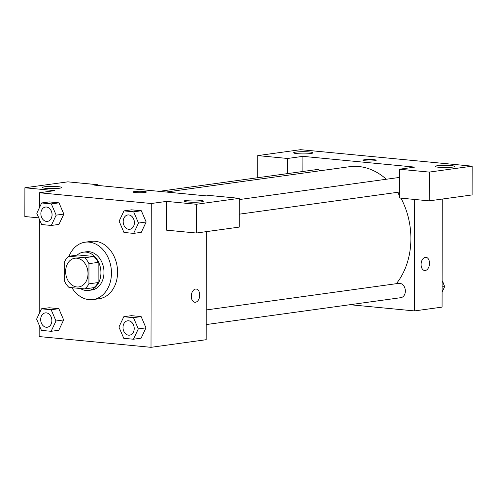 <?xml version="1.0" encoding="UTF-8"?>
<svg xmlns="http://www.w3.org/2000/svg" width="497" height="497" viewBox="0 0 497 497"><rect width="100%" height="100%" fill="white"/><g stroke="black" fill="none" stroke-linecap="round" stroke-linejoin="round"><path stroke-width="0.75" d="M65.641 271.505A14.475 11.114 82.1 0 1 74.848 258.235A14.475 11.114 82.1 0 1 87.832 271.058A14.475 11.114 82.1 0 1 78.806 286.918A14.475 11.114 82.1 0 1 65.641 271.505M68.953 287.403L84.645 288.912A18.687 14.345 82.1 0 0 88.926 283.83L88.963 263.652A18.687 14.345 82.1 0 0 84.701 257.75L69.008 256.247A18.687 14.345 82.1 0 0 64.728 261.323L64.691 281.501A18.687 14.345 82.1 0 0 68.953 287.403M84.701 257.75L93.89 256.483L78.197 254.973L69.008 256.247M93.89 256.483A18.687 14.345 82.1 0 1 98.151 262.385L88.963 263.652M84.645 288.912L93.84 287.645A18.687 14.345 82.1 0 0 98.12 282.563L98.151 262.385M80.315 288.496A19.302 14.817 -97.9 0 0 88.659 290.428A19.302 14.817 -97.9 0 0 100.872 271.008A19.302 14.817 -97.9 0 0 86.049 252.134A19.302 14.817 -97.9 0 0 83.378 252.19A19.302 14.817 -97.9 0 0 77.072 255.129M83.378 252.19L86.441 251.762A19.302 14.817 82.1 0 1 89.112 251.712A19.302 14.817 82.1 0 1 103.935 270.585A19.302 14.817 82.1 0 1 91.721 290.006L88.659 290.428M98.12 282.563L88.926 283.83M69.04 256.241A28.956 22.228 82.1 0 1 85.117 242.201A28.956 22.228 82.1 0 1 111.098 267.846A28.956 22.228 82.1 0 1 93.045 299.567A28.956 22.228 82.1 0 1 71.891 287.688M85.117 242.201L91.249 241.356A28.956 22.228 82.1 0 1 117.224 266.995A28.956 22.228 82.1 0 1 99.17 298.722L93.045 299.567M51.303 225.464L58.963 224.408L63.84 214.095L59 202.838L49.315 201.906L41.655 202.962L36.797 213.281L41.618 224.538L51.303 225.464L56.167 215.145L51.34 203.894L41.655 202.962M51.123 331.313L58.783 330.257L63.653 319.944L58.82 308.68L49.128 307.755L41.468 308.811L36.61 319.13L41.431 330.381L51.123 331.313L55.981 320.994L51.16 309.743L41.468 308.811M133.631 233.385L141.291 232.329L146.149 222.004L141.328 210.753L131.637 209.821L141.328 210.753L146.161 221.997L138.489 223.066L133.668 211.815L123.977 210.883L119.118 221.202L123.939 232.453L133.631 233.385L138.489 223.066M39.176 325.119L39.157 336.568L151.007 347.322L151.262 203.509L39.406 192.755L39.381 207.789M39.362 219.276L39.195 313.638M133.445 339.234L141.105 338.171L145.975 327.865L141.142 316.601L131.456 315.67L123.796 316.726L118.932 327.045L123.759 338.302L133.445 339.234L138.303 328.908L133.482 317.658L123.796 316.726M194.88 302.251A6.635 4.181 95.5 0 0 195.501 302.238A6.635 4.181 -84.5 0 1 194.88 302.251A6.635 4.181 -84.5 0 1 191.351 295.243A6.635 4.181 -84.5 0 1 196.147 289.043A6.635 4.181 -84.5 0 1 199.713 295.553A6.635 4.181 -84.5 0 1 195.501 302.238A6.635 4.181 95.5 0 0 199.713 295.553A6.635 4.181 95.5 0 0 196.147 289.043M39.406 192.755L54.726 190.637L24.9 187.767L67.791 181.846L97.623 184.71L94.554 185.132L206.41 195.893L209.473 195.47L239.299 198.34L239.25 227.098L196.358 233.025L166.532 230.154L166.582 201.397L151.262 203.509M206.348 231.645L206.156 339.706L151.007 347.322M186.294 200.421A9.654 1.112 0.1 0 0 184.095 201.117A9.654 1.112 0.1 0 0 193.749 202.248A9.654 1.112 0.1 0 0 203.403 201.155A9.654 1.112 0.1 0 0 197.005 200.098A9.654 1.112 0.1 0 0 186.294 200.421M196.358 233.025L196.408 204.261L166.582 201.397M239.299 198.34L196.408 204.261M38.76 217.872L24.85 216.53L24.9 187.767M44.612 186.791A9.654 1.112 0.1 0 0 42.419 187.493A9.654 1.112 0.1 0 0 52.067 188.618A9.654 1.112 0.1 0 0 61.721 187.524A9.654 1.112 0.1 0 0 55.322 186.474A9.654 1.112 0.1 0 0 44.612 186.791M97.617 185.431L97.623 184.71M146.398 192.01A6.635 0.764 0.1 0 0 143.975 191.42A6.635 0.764 -179.9 0 1 146.398 192.004A6.635 0.764 -179.9 0 1 139.756 192.755A6.635 0.764 -179.9 0 1 133.121 191.985A6.635 0.764 -179.9 0 1 136.923 191.302A6.635 0.764 -179.9 0 1 143.975 191.413A6.635 0.764 0.1 0 0 136.936 191.302A6.635 0.764 0.1 0 0 133.121 191.985M166.215 192.028L349.453 166.712A67.561 51.862 82.1 0 1 386.312 179.249M397.476 192.327A67.561 51.862 82.1 0 1 399.383 195.383M400.936 198.141A67.561 51.862 82.1 0 1 396.308 283.694M239.299 199.558L398.961 177.504A7.238 5.554 82.1 0 1 399.414 177.466M159.133 191.345L316.639 169.589A7.238 5.554 82.1 0 1 320.354 170.732M206.212 309.954L398.774 283.352A7.238 5.554 82.1 0 1 405.272 289.763A7.238 5.554 82.1 0 1 400.756 297.691L206.187 324.572M302.897 156.356L414.746 167.11L399.426 169.228L429.259 172.092L472.15 166.172L300.642 149.678L257.75 155.598L287.577 158.468L302.897 156.356L302.872 171.49M349.925 304.717L414.498 310.923L414.691 199.465M376.179 160.264A6.635 0.764 0.1 0 0 371.775 159.537A6.635 0.764 0.1 0 0 364.419 159.761A6.635 0.764 -179.9 0 1 371.781 159.537A6.635 0.764 -179.9 0 1 376.179 160.264A6.635 0.764 -179.9 0 1 369.544 161.016A6.635 0.764 -179.9 0 1 362.909 160.239A6.635 0.764 -179.9 0 1 364.419 159.761A6.635 0.764 0.1 0 0 362.909 160.239M437.522 165.712A9.654 1.112 -179.9 0 1 448.238 165.389A9.654 1.112 -179.9 0 1 454.631 166.445A9.654 1.112 -179.9 0 1 444.977 167.539A9.654 1.112 -179.9 0 1 435.329 166.414A9.654 1.112 -179.9 0 1 437.522 165.712M295.845 152.088A9.654 1.112 -179.9 0 1 306.556 151.765A9.654 1.112 -179.9 0 1 312.955 152.821A9.654 1.112 -179.9 0 1 303.3 153.915A9.654 1.112 -179.9 0 1 293.652 152.784A9.654 1.112 -179.9 0 1 295.845 152.088M257.713 177.727L257.75 155.598M287.552 173.602L287.577 158.468M399.426 169.228L399.377 197.992L429.209 200.856L472.1 194.93L472.15 166.172M429.209 200.856L429.259 172.092M414.498 310.923L442.069 307.115L442.262 199.055M424.662 270.505A6.635 4.181 95.5 0 0 425.283 270.492A6.635 4.181 -84.5 0 1 424.668 270.505A6.635 4.181 -84.5 0 1 421.133 263.503A6.635 4.181 -84.5 0 1 425.935 257.297A6.635 4.181 -84.5 0 1 429.501 263.814A6.635 4.181 -84.5 0 1 425.289 270.492A6.635 4.181 95.5 0 0 429.495 263.814A6.635 4.181 95.5 0 0 425.935 257.297M442.1 292.081L444.685 286.583L442.119 280.594M444.685 286.583L442.106 286.943M442.187 280.755A7.238 5.554 82.1 0 1 443.405 283.594M45.308 312.893L45.283 312.893A7.238 5.554 82.1 0 1 45.308 312.893A7.238 5.554 82.1 0 1 51.8 319.304A7.238 5.554 82.1 0 1 47.283 327.231A7.238 5.554 82.1 0 1 47.271 327.237A7.238 5.554 82.1 0 1 40.679 319.528A7.238 5.554 82.1 0 1 45.283 312.893A7.238 5.554 82.1 0 1 51.775 319.304A7.238 5.554 82.1 0 1 47.265 327.237L47.265 327.237M58.783 330.257L63.641 319.938L55.981 320.994M49.128 307.755L58.82 308.68L51.16 309.743M127.63 320.807L127.605 320.813A7.238 5.554 82.1 0 1 127.63 320.807A7.238 5.554 82.1 0 1 134.122 327.219A7.238 5.554 82.1 0 1 129.611 335.152A7.238 5.554 82.1 0 1 129.599 335.152A7.238 5.554 82.1 0 1 123.001 327.442A7.238 5.554 82.1 0 1 127.605 320.813A7.238 5.554 82.1 0 1 134.097 327.225A7.238 5.554 82.1 0 1 129.587 335.152L129.611 335.152M141.105 338.171L145.963 327.852L138.303 328.908M131.456 315.67L141.142 316.601L133.482 317.658M45.463 207.05L45.488 207.044A7.238 5.554 82.1 0 1 45.488 207.044A7.238 5.554 82.1 0 1 51.986 213.455A7.238 5.554 82.1 0 1 47.47 221.389A7.238 5.554 82.1 0 1 47.457 221.389L47.445 221.389A7.238 5.554 82.1 0 1 40.866 213.679A7.238 5.554 82.1 0 1 45.463 207.05A7.238 5.554 82.1 0 1 51.961 213.455A7.238 5.554 82.1 0 1 47.445 221.389M58.963 224.408L63.827 214.089L56.167 215.145M49.315 201.906L59 202.838L51.34 203.894M127.816 214.965L127.791 214.965A7.238 5.554 82.1 0 1 127.816 214.965A7.238 5.554 82.1 0 1 134.308 221.37A7.238 5.554 82.1 0 1 129.792 229.303A7.238 5.554 82.1 0 1 129.779 229.303A7.238 5.554 82.1 0 1 123.188 221.6A7.238 5.554 82.1 0 1 127.791 214.965A7.238 5.554 82.1 0 1 134.283 221.376A7.238 5.554 82.1 0 1 129.773 229.303L129.773 229.303M141.328 210.753L133.668 211.815M131.637 209.821L123.977 210.883M399.389 192.059L239.274 214.176"/></g></svg>
